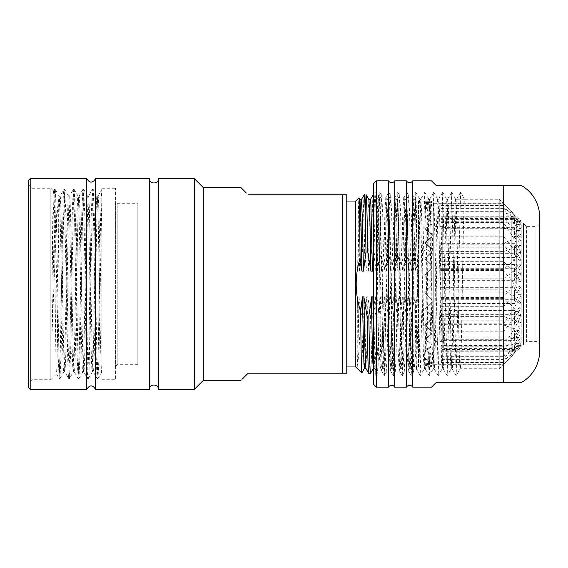 <?xml version="1.0" encoding="UTF-8"?>
<svg xmlns="http://www.w3.org/2000/svg" width="568" height="568" viewBox="0 0 568 568"><rect width="100%" height="100%" fill="white"/><g stroke="black" fill="none" stroke-linecap="round" stroke-linejoin="round"><path stroke-width="0.43" stroke-dasharray="2.84 2.13" d="M28.4 387.582L28.4 180.418M28.4 184.678L28.4 383.322L28.4 184.678L31.985 188.264L31.985 379.736L50.822 379.736L50.822 188.264L31.985 188.264L31.985 379.736L28.4 383.322M30.196 389.378L30.196 178.622M86.783 178.622L86.783 389.378M95.573 389.378L95.573 178.622M149.476 178.622L149.476 389.378M158.444 389.378L158.444 178.622M194.313 178.622L194.313 389.378M203.287 380.411L203.287 187.589M342.298 194.767L342.298 373.233L346.778 373.233L346.778 194.767L248.124 194.767L246.029 192.666M242.273 379.083L240.953 380.411M346.778 366.956L346.778 201.044M355.745 201.044L355.745 366.956M378.082 370.556L379.019 313.699L376.896 296.865L375.412 296.865L372.267 315.978L370.471 315.978L367.929 296.865L366.445 296.865L365.458 347.183L364.422 368.391M361.773 372.984L363.293 315.978L362.114 315.978L360.808 312.109L358.962 296.865L357.478 296.865L357.357 297.98C355.71 288.09 355.816 278.164 357.677 268.202L357.918 271.135L359.395 271.135L362.547 252.022L364.344 252.022L366.885 271.135L368.362 271.135L371.515 252.022L373.311 252.022C376.69 272.264 375.384 268.884 375.853 271.135L377.337 271.135L379.999 254.294L380.851 212.382L381.788 195.499L382.647 212.375L383.506 254.301L385.928 268.962L386.432 299.038L384.479 313.699L385.338 355.639L386.197 372.501L387.135 355.618L387.987 313.714L385.864 296.865L384.387 296.865L383.123 306.202C382.449 346.317 381.774 375.256 381.092 369.768C380.631 366.367 380.177 323.71 379.715 278.625C379.261 233.547 378.806 194.441 378.352 194.945L373.687 190.28L373.687 377.72L378.082 373.325L377.791 315.978L380.34 296.865L381.817 296.865L384.479 313.699M366.445 296.865L363.293 315.978M379.999 254.294L382.853 268.962L382.655 280.478L382.655 268.962M379.019 313.699L382.441 300.181L383.123 306.202M387.987 313.714L390.408 299.038L390.919 268.962L391.821 268.962L391.309 299.038L390.408 299.038M391.309 299.038L392.09 306.195L391.175 351.635L390.173 370.272L389.108 345.692L388.349 306.18L387.333 299.038L386.822 268.962L387.61 261.805L386.694 216.337L385.779 197.721L384.785 216.33L383.869 261.798L384.82 271.135L386.304 271.135L388.966 254.294L389.825 212.368L390.756 195.491L391.615 212.361L392.474 254.301L390.351 271.135L388.867 271.135L387.61 261.805M392.474 254.301L394.895 268.962L395.399 299.038L393.446 313.706L394.639 365.572L395.243 372.509L396.102 355.511L396.954 313.706L394.838 296.865L393.354 296.865L392.09 306.195M396.954 313.706L399.375 299.038L399.886 268.962L400.788 268.962L400.277 299.038L399.375 299.038M400.277 299.038L401.058 306.188L400.142 351.606L399.141 370.265L398.232 351.798L397.309 306.159L396.301 299.038L395.79 268.962L396.578 261.805L395.662 216.351L394.746 197.735L393.752 216.209L392.829 261.834L393.78 271.135L395.271 271.135L397.934 254.308L398.793 212.368L399.73 195.506L400.589 212.326L401.448 254.329L403.862 268.962L404.373 299.038L402.428 313.664L399.751 296.865L400.745 347.133L401.775 368.398L402.79 348.106L403.805 296.865L402.321 296.865L401.058 306.188M402.428 313.664L403.28 355.547L404.217 372.487L405.076 355.625L405.935 313.657L403.805 296.865M405.935 313.657L408.342 299.038L408.853 268.962L409.755 268.962L409.244 299.038L408.342 299.038M409.244 299.038L410.025 306.173L409.109 351.62L408.108 370.258L407.199 351.954L406.276 306.145L405.268 299.038L404.757 268.962L405.545 261.82L404.622 216.287L403.713 197.735L402.719 216.131L401.796 261.848L402.748 271.135L404.246 271.135L406.908 254.329L407.767 212.212L408.697 195.506L409.556 212.375L410.415 254.322L412.829 268.962L413.341 299.038L411.388 313.699L408.726 296.865L409.713 347.211L410.749 368.398L411.757 347.985L412.78 296.865L411.289 296.865L410.025 306.173M414.221 309.659C413.845 345.663 413.461 372.608 413.071 372.416L412.957 371.735L413.405 372.083C414.498 370.059 415.606 356.342 416.735 330.91C417.764 278.228 418.779 196.265 419.809 199.247C421.307 193.993 422.805 374.241 424.296 368.753C425.794 373.9 427.292 193.865 428.783 199.247C429.344 200.923 429.905 218.51 430.466 252C431.403 304.711 432.333 371.124 433.263 368.753C434.761 373.993 436.252 194.007 437.75 199.247C439.241 194.007 440.74 373.993 442.231 368.753C443.729 373.993 445.22 194 446.718 199.247C448.209 194.007 449.707 373.993 451.198 368.753C452.696 373.993 454.187 194.007 455.685 199.247C457.176 194.007 458.674 373.993 460.172 368.753C461.663 373.993 463.161 194.007 464.652 199.247L456.587 199.247C455.089 193.986 453.591 374.191 452.1 368.753C450.601 374.021 449.103 193.816 447.612 199.247C446.121 194.043 444.623 374.156 443.132 368.753C441.648 374.404 440.129 193.596 438.645 199.247C437.147 194.022 435.656 374.17 434.165 368.753C432.674 374.369 431.162 193.596 429.678 199.247C428.18 194 426.682 374.177 425.191 368.753C424.26 371.209 423.33 304.633 422.4 252C421.832 218.538 421.271 200.951 420.71 199.247C419.383 194 418.055 336.803 416.735 363.506L416.415 369.072C416.01 369.981 415.62 342.852 415.222 306.003L416.202 296.865L417.097 296.865C418.403 288.317 418.403 279.747 417.089 271.135L415.776 271.135L414.505 261.827L413.589 216.344L412.68 197.742L411.679 216.195L410.763 261.862L411.722 271.142L413.206 271.135L414.739 260.172C419.361 276.609 419.191 293.102 414.221 309.659L412.78 296.865M410.763 261.862L409.755 268.962M408.853 268.962L406.908 254.329M401.796 261.848L400.788 268.962M399.886 268.962L397.934 254.308M392.829 261.834L391.821 268.962M390.919 268.962L388.966 254.294M383.869 261.798L382.853 268.962M382.441 300.181L382.655 280.478M381.249 262.395L379.275 312.471M384.387 296.865L383.393 347.261L382.399 368.355L381.291 370.279L381.092 369.768C380.077 367.191 379.076 354.588 378.082 331.968M378.863 322.638C377.77 350.229 376.705 367.482 375.661 374.404L377.01 276.368C377.45 231.41 377.905 193.39 378.352 194.945L379.942 192.296L384.344 375.711L388.831 192.289L389.74 208.896L392.254 349.583L393.319 375.711L397.799 192.296L402.286 375.704L406.773 192.296L411.253 375.704L415.74 192.296L420.221 375.704L424.708 192.296L425.61 208.57L426.433 249.366L430.466 252M375.661 374.404L378.813 217.693L379.864 192.296M388.867 271.135L387.88 220.76L386.844 199.609L385.835 219.937L384.82 271.135M386.304 271.135L387.291 220.746L388.327 199.609L389.336 219.937L390.351 271.135M373.687 303.461L376.002 315.978C376.577 349.881 377.152 373.815 377.72 373.325L374.83 368.355L375.881 348.063L376.896 296.865M373.687 340.821L374.83 368.355M376.002 315.978L377.791 315.978M388.349 306.18L389.3 296.865L390.791 296.865L391.778 347.204L392.808 368.398L393.823 347.992L394.838 296.865M393.446 313.706L390.791 296.865M395.399 299.038L396.301 299.038M397.309 306.159L398.267 296.865L399.751 296.865M404.373 299.038L405.268 299.038M406.276 306.145L407.235 296.865L408.726 296.865M413.341 299.038L414.235 299.038L413.731 268.962L414.505 261.827M415.222 306.003L414.235 299.038M413.731 268.962L412.829 268.962M404.246 271.135L405.225 220.817L406.219 199.638L407.277 220.029L408.285 271.135L410.415 254.322M408.285 271.135L406.809 271.135L405.545 261.82M404.757 268.962L403.862 268.962M395.271 271.135L396.258 220.81L397.252 199.645L398.303 219.937L399.325 271.135L401.448 254.329M399.325 271.135L397.834 271.135L396.578 261.805M395.79 268.962L394.895 268.962M386.822 268.962L385.928 268.962M383.506 254.301L381.384 271.135L379.9 271.135L376.747 252.022L374.958 252.022L373.687 259.526M386.432 299.038L387.333 299.038M381.817 296.865L382.811 347.254L383.84 368.391L384.855 348.056L385.864 296.865M382.399 368.355L381.348 348.063L380.34 296.865M373.687 377.72L373.687 190.28M373.687 384.444L373.687 183.556M376.378 387.135L376.378 180.865M388.512 180.865L388.512 387.135M394.725 387.135L394.725 180.865M406.454 180.865L406.454 387.135M412.666 387.135L412.666 180.865M521.878 185.793L436.465 185.793M436.465 382.207L521.878 382.207M539.6 216.735L539.6 351.265M539.6 345.884A4.487 4.487 0 0 0 535.113 341.396L526.593 341.396L526.593 226.604L526.593 341.396L523.455 344.535L523.455 223.465L523.455 344.535M523.455 223.465L526.593 226.604L535.113 226.604A4.487 4.487 0 0 0 539.6 222.116M523.455 284L523.455 340.949L523.455 284M514.487 350.783L514.487 351.265L518.975 346.778L514.487 350.783L442.742 350.783L442.742 351.265L442.742 216.735L442.742 348.383L511.796 348.383L511.796 222.159L514.487 222.159L518.975 228.457L521.218 228.457C516.553 221.598 510.575 213.966 503.276 205.573L503.276 203.287C510.383 210.21 516.362 217.473 521.218 225.07L521.218 221.797L499.244 199.247L499.244 368.753L499.244 199.247L464.652 199.247L460.584 192.296L456.175 375.704L451.688 192.296L447.201 375.704L442.72 192.296L438.233 375.704L433.753 192.296L429.266 375.704L428.499 364.067L427.81 334.133L426.433 249.366L422.4 252M442.742 289.999L442.742 226.604L442.742 289.999M433.774 278L433.774 341.396L433.774 278M375.412 296.865L374.426 347.169L373.389 368.391M370.542 373.325C371.117 373.808 371.692 349.888 372.267 315.978M370.471 315.978C369.903 349.888 369.328 373.808 368.753 373.325M365.863 368.355L366.914 348.063L367.929 296.865M357.677 268.202C358.096 228.897 358.514 197.643 358.933 197.863M359.942 199.609L358.926 219.908L357.918 271.135M359.395 271.135L360.389 220.753L361.418 199.609M364.265 194.675C363.69 194.199 363.122 218.112 362.547 252.022M364.344 252.022L365.167 211.715M368.951 199.645L368.206 209.514L367.51 236.913M367.219 252.022L366.885 271.135M368.362 271.135L369.356 220.739L370.35 199.645M374.958 252.022L373.687 198.992M373.24 194.675C372.665 194.192 372.09 218.112 371.515 252.022M373.311 252.022C373.886 218.112 374.454 194.192 375.029 194.675L377.919 199.645L376.868 219.908L375.853 271.135M375.029 194.675C375.604 194.192 376.179 218.112 376.747 252.022M379.9 271.135L378.913 220.824L377.919 199.645M377.337 271.135L378.324 220.76L379.353 199.609L380.368 219.937L381.384 271.135M360.808 312.109C359.608 343.32 358.401 361.66 357.18 367.127L357.357 297.98M362.114 367.035L362.114 315.978M357.18 367.127C357.776 361.567 358.365 331.811 358.962 296.865M357.485 296.865A84.817 0.71 -89.1 0 1 357.187 313.848M414.739 260.172C415.144 224.31 415.52 197.416 415.918 198.431L418.524 201.044L418.524 366.956L416.387 369.065L420.221 375.704M415.811 192.296L419.851 199.29L420.71 199.247L424.708 192.296M413.206 271.135L414.178 220.853L415.172 199.68L415.918 198.431C416.316 198.267 416.692 225.46 417.097 261.756L417.089 271.135M433.774 365.899L424.807 365.899L431.978 365.579L424.807 365.899L424.807 366.956L418.524 366.956L418.524 201.044L431.978 201.356L431.978 202.712L424.807 202.101L431.978 202.421L431.978 201.356L424.807 201.044L424.807 202.101L433.774 202.101L433.774 365.899L433.774 202.101M416.735 330.91L416.735 363.506M411.388 313.699C411.906 346.295 412.432 365.636 412.957 371.735L413.071 372.416L413.497 371.955L411.331 375.704M429.188 375.704L425.155 368.717L424.296 368.753L420.299 375.704M433.675 192.296L429.678 199.247L428.826 199.283M406.809 271.135L405.808 220.767L404.771 199.602L403.763 219.972L402.748 271.135M402.321 296.865L401.32 347.226L400.291 368.398L399.276 348.07L398.267 296.865M397.834 271.135L396.84 220.774L395.804 199.602L394.795 219.93L393.78 271.135M389.3 296.865L390.308 347.928L391.324 368.398L392.36 347.289L393.354 296.865M438.162 375.704L434.122 368.71L433.263 368.753L429.266 375.704M442.642 192.296L438.602 199.29L437.75 199.247L433.753 192.296M447.13 375.704L443.09 368.717L442.231 368.753L438.233 375.704M451.61 192.296L447.577 199.283L446.718 199.247L442.72 192.296M456.097 375.704L452.057 368.717L451.198 368.753L447.201 375.704M460.62 192.261L456.587 199.247L455.728 199.283L451.688 192.296M512.989 355.007L503.276 364.223L503.276 360.055C511.299 355.142 517.249 350.747 521.133 346.863L521.218 345.358C516.553 348.653 510.575 352.309 503.276 356.342L503.276 346.217L521.218 343.051L521.218 337.115L503.276 339.735L503.276 324.875C510.383 327.204 516.362 329.646 521.218 332.202L521.218 322.468L503.276 316.404L503.276 298.605C510.383 303.994 516.362 309.638 521.218 315.538L521.218 303.177C516.553 298.974 510.575 294.309 503.276 289.169L503.276 270.574C510.383 278.363 516.362 286.528 521.218 295.069L521.218 286.421C516.553 292.499 510.575 299.258 503.276 306.692L503.276 323.838C510.383 314.58 516.362 304.881 521.218 294.728L521.218 307.735C516.553 314.956 510.575 322.986 503.276 331.818L503.276 345.443C510.383 335.837 516.362 325.769 521.218 315.24L521.218 326.181C516.553 333.672 510.575 342.007 503.276 351.173L503.276 359.643C510.383 350.846 516.362 341.624 521.218 331.982L521.218 339.543C516.553 346.402 510.575 354.034 503.276 362.427L503.276 364.713C510.383 357.79 516.362 350.527 521.218 342.93L521.218 346.203L499.244 368.753L460.215 368.717L456.175 375.704M456.587 199.247L460.584 192.296M521.218 221.797L518.975 221.797L518.975 221.222L514.487 217.217L511.796 217.217L511.796 247.201L514.487 247.201L518.975 245.532L518.975 252.462L521.218 252.462L521.218 264.823L518.975 264.823L518.975 272.931L521.218 272.931L521.218 281.579C516.553 275.501 510.575 268.742 503.276 261.308L503.276 244.162C510.383 253.42 516.362 263.119 521.218 273.272L521.218 260.265C516.553 253.044 510.575 245.014 503.276 236.181L503.276 222.557C510.383 232.163 516.362 242.231 521.218 252.76L521.218 241.819C516.553 234.328 510.575 225.993 503.276 216.827L503.276 208.357C510.383 217.154 516.362 226.376 521.218 236.018L521.218 228.457M521.133 346.863L518.975 346.778L518.975 346.203L521.218 346.203M440.945 360.055L440.945 348.383L442.742 348.383L442.742 350.783L440.945 350.783L440.945 360.055L503.276 360.055M518.975 245.532L521.218 245.532L521.218 235.798L518.975 235.798L518.975 230.885L521.218 230.885L521.218 224.949L518.975 224.949L518.975 222.642L521.218 222.642C516.553 219.347 510.575 215.691 503.276 211.658L503.276 221.783L440.945 221.783L440.945 306.692L440.945 292.002L511.796 292.002L511.796 351.265L511.796 348.383L514.487 348.383L514.487 344.009L440.945 344.009L440.945 348.383M442.742 277.44L442.742 346.778L442.742 277.44M521.218 225.07L518.975 225.07L514.487 218.495L511.796 218.495L511.796 216.735L511.796 217.217L440.945 217.217L440.945 207.945L503.276 207.945C511.299 212.858 517.249 217.253 521.133 221.137L518.975 221.222L514.487 216.735L440.945 216.735L440.945 217.217M503.276 346.217L440.945 346.217L440.945 205.573L440.945 222.159L511.796 222.159L511.796 218.495L440.945 218.495L440.945 203.287L503.276 203.287M516.284 284L516.284 221.222L516.284 284M521.218 273.272L518.975 273.272L518.975 281.579L521.218 281.579M521.218 252.76L518.975 252.76L518.975 260.265L521.218 260.265M521.218 236.018L518.975 236.018L518.975 241.819L521.218 241.819M518.975 228.457L518.975 225.07M514.487 217.217L514.487 216.735L511.796 216.735L516.284 221.222L521.218 221.222L521.218 222.642M521.218 224.949L503.276 221.783M521.218 230.885L503.276 228.265L503.276 243.125C510.383 240.796 516.362 238.354 521.218 235.798M521.218 245.532L503.276 251.596L503.276 269.395C510.383 264.006 516.362 258.362 521.218 252.462M521.218 264.823C516.553 269.026 510.575 273.691 503.276 278.831L503.276 297.426C510.383 289.637 516.362 281.472 521.218 272.931M512.989 212.993L503.276 203.777L503.276 207.945M433.774 203.287L433.774 364.713L433.774 203.287L440.945 203.287L440.945 216.841L503.276 216.827M503.276 203.777L440.945 203.777M440.945 207.945L440.945 221.783M503.276 211.658L440.945 211.658M503.276 228.265L440.945 228.265M440.945 243.125L503.276 243.125M503.276 251.596L440.945 251.596M440.945 269.395L503.276 269.395M503.276 278.831L440.945 278.831M440.945 297.426L503.276 297.426M503.276 306.692L440.945 306.692M440.945 292.002L440.945 323.838L503.276 323.838M440.945 323.838L440.945 345.443L503.276 345.443M503.276 331.818L440.945 331.818M440.945 345.443L440.945 359.643L503.276 359.643M503.276 351.173L440.945 351.265L440.945 350.783M440.945 359.643L440.945 345.841L440.945 364.713L503.276 364.713M503.276 362.427L440.945 362.427M431.978 365.288L424.807 364.102L431.978 365.288L431.978 366.332L431.978 365.288M431.978 362.306L424.807 364.102L431.978 362.306L431.978 361.447L431.978 363.35L431.978 362.306M424.807 358.813L431.978 361.447L424.807 358.813L431.978 355.611L424.807 358.813L424.807 359.785L431.978 362.419L431.978 363.35L424.807 365.146L424.807 364.102L424.807 365.146L431.978 366.644L431.978 365.579L431.978 366.644L424.807 365.146L431.978 363.35L431.978 361.447L431.978 362.419L424.807 359.785L424.807 358.813M431.978 354.219L431.978 355.611L431.978 354.219L424.807 350.257L431.978 354.219L431.978 356.583L431.978 355.611L431.978 356.583L424.807 359.785L431.978 356.583L431.978 354.219M431.978 345.784L424.807 350.257L431.978 345.784L431.978 343.917L431.978 345.784M424.807 338.798L431.978 343.917L424.807 338.798L431.978 333.253L424.807 338.798L424.807 339.508L431.978 344.634L431.978 346.643L424.807 351.116L431.978 355.078L424.807 351.116L424.807 350.257L424.807 351.116L431.978 346.643L431.978 343.917L431.978 344.634L424.807 339.508L424.807 338.798M431.978 331.002L431.978 333.253L431.978 331.002L424.807 324.946L431.978 331.002L431.978 333.97L431.978 333.253L431.978 333.97L424.807 339.508L431.978 333.97L431.978 331.002M431.978 318.577L424.807 324.946L431.978 318.577L431.978 316.035L431.978 318.577M424.807 309.304L431.978 316.035L424.807 309.304L431.978 302.389L424.807 309.304L431.978 316.362L431.978 319.109L424.807 325.478L431.978 331.534L424.807 325.478L424.807 324.946L424.807 325.478L431.978 319.109L431.978 316.035L424.807 309.304M431.978 299.663L431.978 302.389L431.978 299.663L424.807 292.563L431.978 299.663L431.978 302.716L424.807 309.638L431.978 302.716L431.978 299.663M431.978 285.392L424.807 292.563L431.978 285.392L431.978 284L431.978 285.392M424.807 366.956L431.978 366.644L424.807 366.956M424.807 292.563L431.978 299.776L424.807 292.563M431.978 285.505L424.807 292.669L431.978 285.505L431.978 282.495L431.978 284L431.978 282.495L424.807 275.331L431.978 268.337L431.978 265.611L424.807 258.696L431.978 251.965L431.978 249.423L424.807 243.054L431.978 236.998L431.978 234.747L424.807 229.202L431.978 224.083L431.978 222.216L424.807 217.743L431.978 213.781L431.978 212.389L424.807 209.187L431.978 206.553L431.978 205.694L424.807 203.898L431.978 202.712L424.807 203.898L431.978 205.694L431.978 206.553L424.807 209.187L431.978 212.389L431.978 213.781L424.807 217.743L431.978 222.216L431.978 224.083L424.807 229.202L431.978 234.747L431.978 236.998L424.807 243.054L431.978 249.423L431.978 251.965L424.807 258.696L431.978 265.611L431.978 268.337L424.807 275.437L431.978 282.608L424.807 275.437L431.978 268.224L431.978 265.284L424.807 258.362L431.978 251.638L431.978 248.891L431.978 249.423L431.978 248.891L424.807 242.522L424.807 243.054L424.807 242.522L431.978 236.465L431.978 234.03L431.978 234.747L431.978 234.03L424.807 228.492L424.807 229.202L424.807 228.492L431.978 223.366L431.978 221.357L431.978 222.216L431.978 221.357L424.807 216.884L424.807 217.743L424.807 216.884L431.978 212.922L431.978 211.417L431.978 212.389L431.978 211.417L424.807 208.215L424.807 209.187L424.807 208.215L431.978 205.581L431.978 204.65L431.978 205.694L431.978 204.65L424.807 202.854L424.807 203.898L424.807 202.854L431.978 201.668L424.807 202.854L431.978 204.65L431.978 205.581L424.807 208.215L431.978 211.417L431.978 212.922L424.807 216.884L431.978 221.357L431.978 223.366L424.807 228.492L431.978 234.03L431.978 236.465L424.807 242.522L431.978 248.891L431.978 251.638L424.807 258.362L431.978 265.284L431.978 268.224L424.807 275.331L431.978 282.495L431.978 285.505M431.978 202.712L431.978 201.668L431.978 202.712M431.978 206.553L431.978 205.581L431.978 206.553M431.978 213.781L431.978 212.922L431.978 213.781M431.978 224.083L431.978 223.366L431.978 224.083M431.978 236.998L431.978 236.465L431.978 236.998M415.336 305.52L417.089 342.71L417.097 296.865M417.089 342.71L416.202 296.865M415.776 271.135L414.746 219.284L413.752 199.638L412.737 219.951L411.722 271.142M415.172 199.68L416.159 216.983L417.097 261.756M433.774 364.713L440.945 364.713L440.945 351.159L514.487 351.159L518.975 346.203M503.276 364.223L440.945 364.223M503.276 356.342L440.945 356.342M503.276 339.735L440.945 339.735M440.945 324.875L503.276 324.875M503.276 316.404L440.945 316.404M440.945 298.605L503.276 298.605M503.276 289.169L440.945 289.169M440.945 270.574L503.276 270.574M503.276 261.308L440.945 261.308M440.945 244.162L503.276 244.162M503.276 236.181L440.945 236.181M440.945 222.557L503.276 222.557M440.945 208.357L503.276 208.357M503.276 205.573L440.945 205.573M514.487 218.495L514.487 222.159M440.945 247.201L511.796 247.201L511.796 292.002L514.487 292.002L514.487 303.511L440.945 303.511M518.975 221.797L514.487 216.841M440.945 346.217L440.945 344.009M440.945 222.159L440.945 218.495M440.945 290.752L440.945 219.425L440.945 290.752M518.975 235.798L514.487 238.006L440.945 238.006M440.945 230.161L514.487 230.161L514.487 238.006M514.487 247.201L514.487 257.567L518.975 252.462M514.487 257.567L440.945 257.567M440.945 268.678L514.487 268.678L518.975 264.823M514.487 268.678L514.487 280.315L518.975 272.931M514.487 280.315L440.945 280.315M514.487 292.002L518.975 286.421L521.218 286.421M521.218 294.728L518.975 294.728L514.487 303.511M440.945 314.36L514.487 314.36L518.975 307.735L521.218 307.735M521.218 315.24L518.975 315.24L514.487 324.349L440.945 324.349M440.945 333.061L514.487 333.061L518.975 326.181L521.218 326.181M521.218 331.982L518.975 331.982L514.487 340.324L440.945 340.324M440.945 345.841L514.487 345.841L518.975 339.543L521.218 339.543M521.218 342.93L518.975 342.93L514.487 349.505L440.945 349.505M518.975 286.421L518.975 294.728M518.975 307.735L518.975 315.24M518.975 326.181L518.975 331.982M518.975 339.543L518.975 342.93M521.218 343.051L518.975 343.051L518.975 345.358L521.218 345.358M521.218 332.202L518.975 332.202L518.975 337.115L521.218 337.115M521.218 315.538L518.975 315.538L518.975 322.468L521.218 322.468M521.218 295.069L518.975 295.069L518.975 303.177L521.218 303.177M518.975 295.069L514.487 287.685L440.945 287.685M440.945 275.998L514.487 275.998L518.975 281.579M514.487 275.998L514.487 264.489L518.975 273.272M514.487 264.489L440.945 264.489M440.945 253.64L514.487 253.64L518.975 260.265M514.487 253.64L514.487 243.651L518.975 252.76M514.487 243.651L440.945 243.651M440.945 234.939L514.487 234.939L518.975 241.819M514.487 234.939L514.487 227.676L518.975 236.018M514.487 227.676L440.945 227.676M440.945 299.322L514.487 299.322L514.487 287.685M518.975 303.177L514.487 299.322M518.975 315.538L514.487 310.433L440.945 310.433M440.945 320.799L514.487 320.799L514.487 310.433M518.975 322.468L514.487 320.799M518.975 332.202L514.487 329.994L440.945 329.994M440.945 337.839L514.487 337.839L514.487 329.994M518.975 337.115L514.487 337.839M514.487 344.009L518.975 343.051M518.975 345.358L514.487 348.383M521.218 346.778L516.284 346.778L511.796 351.265L514.487 351.159M514.487 349.505L514.487 345.841M514.487 340.324L514.487 333.061M514.487 324.349L514.487 314.36M518.975 230.885L514.487 230.161M518.975 224.949L514.487 223.991L440.945 223.991M440.945 219.617L514.487 219.617L518.975 222.642M514.487 223.991L514.487 219.617M411.289 296.865L410.295 347.226L409.258 368.398L408.243 348.049L407.235 296.865M52.064 333.189L52.064 279.619C52.547 231.63 53.037 189.293 53.527 190.969L50.822 188.264L50.822 379.736L56.53 374.028C56.069 375.881 55.586 337.577 55.11 291.398C54.578 240.008 54.052 190.074 53.527 190.969L54.372 189.506L54.954 196.592L57.9 349.639L59.115 378.487L60.293 350.939L63.225 197.678L63.815 189.549L64.447 196.634L67.968 370.379L68.6 378.487L69.701 354.496L65.888 349.576C65.519 364.187 65.157 371.628 64.787 371.891L68.558 378.451M52.064 279.598L53.2 216.458L54.329 189.542M58.667 199.29L58.667 230.225C59.136 208.129 59.59 196.755 60.045 196.109L59.072 196.109L55.266 189.506L54.862 192.793L52.064 333.16C54.258 281.579 56.402 210.756 58.667 199.297L59.072 196.109C60.655 190.678 62.239 377.322 63.822 371.891L64.787 371.891C63.211 377.329 61.621 190.457 60.045 196.109L63.815 189.549M58.667 230.225C57.95 283.325 57.247 376.62 56.53 374.028L59.072 378.451M55.302 189.542L56.48 218.595L58.831 351.301L60.009 378.494L61.223 349.384L63.573 216.692L64.752 189.513L65.973 218.616L68.323 351.294L69.495 378.487L70.595 354.503L73.329 206.198L74.238 189.506L75.459 218.581L77.809 351.258L78.987 378.494L80.202 349.405L82.552 216.735L83.73 189.506L84.944 218.573L87.884 371.415L88.473 378.494L89.105 370.4L92.044 216.735L93.216 189.506L94.437 218.602L96.787 351.28L98.001 378.458L98.988 357.528L101.942 189.861L101.182 197.607L100.593 218.595L98.243 351.28L97.064 378.487L95.85 349.412L93.5 216.72L92.279 189.549L91.107 218.588L88.757 351.287L87.578 378.487L86.357 349.398L84.007 216.706L82.793 189.542L81.614 218.581L79.264 351.287L78.086 378.494L76.872 349.391L74.522 216.706L73.307 189.542L72.406 207.306L69.701 354.503L70.595 354.496L74.408 349.576C75.629 301.09 76.836 191.828 78.05 196.109L74.287 189.549M101.814 189.513L101.942 371.891L101.942 201.434M101.942 379.736L101.942 188.264L101.942 379.736L115.396 379.736L115.396 188.264L115.396 379.736M101.942 188.264L115.396 188.264M115.396 201.491L115.396 366.509L115.396 201.491L117.186 203.287L117.186 364.713L137.818 364.713L137.818 203.287L137.818 364.713M115.396 366.509L117.186 364.713L117.186 203.287L137.818 203.287M100.373 284L101.942 284L100.373 284C99.585 237.218 98.789 194.831 98.001 196.109C96.418 190.543 94.828 377.606 93.258 371.891C91.689 377.841 90.078 190.287 88.509 196.109C86.939 190.301 85.335 377.883 83.766 371.891C82.182 377.308 80.599 190.514 79.023 196.109C77.454 190.166 75.849 377.635 74.28 371.891L78.05 378.451M65.888 349.576L67.826 246.377C68.394 214.363 68.962 197.6 69.537 196.109L68.565 196.109C70.148 190.678 71.724 377.322 73.307 371.891L74.28 371.891C72.704 377.613 71.106 190.294 69.537 196.109L73.3 189.549M82.793 189.549L79.023 196.109L78.05 196.109C79.634 190.678 81.217 377.322 82.8 371.891C84.376 377.322 85.96 190.678 87.543 196.109C89.126 190.678 90.703 377.322 92.286 371.891C93.869 377.322 95.452 190.678 97.029 196.109L98.001 196.109L101.771 189.549M88.516 378.451L92.328 371.848L93.258 371.891L97.029 378.458M83.773 189.542L87.543 196.109L88.466 196.152L92.279 189.549M79.03 378.451L82.8 371.891L83.723 371.848L87.536 378.458M74.408 349.576C74.046 364.187 73.677 371.621 73.307 371.891L69.537 378.451M60.052 378.458L63.822 371.891C65.405 377.322 66.981 190.678 68.565 196.109L64.795 189.549M101.778 371.891L101.942 371.358L101.778 371.891C100.195 377.322 98.612 190.678 97.029 196.109L93.258 189.549M394.107 347.289L392.254 349.583L389.108 345.692M503.724 185.793L503.724 382.207M535.113 226.604L535.113 341.396L535.113 226.604M381.213 370.279L384.351 375.711M388.831 192.289L385.693 197.721M386.886 199.645L385.779 197.721M386.844 199.609L388.327 199.609M388.285 199.645L390.677 195.491M381.788 195.499L379.942 192.296M386.275 372.501L384.422 375.711M390.756 195.491L388.91 192.289M383.798 368.355L386.197 372.501M382.363 368.391L383.84 368.391M442.742 340.949L523.455 340.949M442.742 341.396L433.774 341.396M442.742 226.604L433.774 226.604M442.742 227.051L523.455 227.051M373.687 368.391L374.873 368.391M377.876 199.609L379.36 199.609M379.317 199.645L381.71 195.499M412.595 197.742L415.74 192.296M408.108 370.258L411.253 375.704M403.628 197.742L406.766 192.296M399.141 370.265L402.286 375.704M394.661 197.735L397.799 192.296M390.18 370.272L393.319 375.704M410.707 368.362L413.042 372.409M428.819 199.29L424.786 192.296M393.39 375.704L395.243 372.501M397.877 192.296L399.73 195.506M402.364 375.704L404.217 372.487M406.844 192.296L408.697 195.506M406.234 199.645L408.626 195.506M404.771 199.602L406.262 199.602M404.814 199.645L403.713 197.735M401.746 368.348L404.139 372.487M400.291 368.398L401.775 368.398M400.334 368.355L399.233 370.265M397.252 199.645L399.645 195.506M395.804 199.602L397.295 199.602M395.853 199.645L394.746 197.735M392.772 368.362L395.165 372.509M391.324 368.398L392.808 368.398M390.266 370.272L391.366 368.355M413.752 199.638L415.229 199.638M413.795 199.673L412.68 197.742M442.742 216.735L440.945 216.735M442.742 351.265L440.945 351.265M442.742 346.778L440.945 348.575M442.742 221.222L440.945 219.425M409.258 368.398L410.749 368.398M409.301 368.355L408.2 370.258M55.266 189.506L54.372 189.506M60.009 378.487L59.115 378.487M64.752 189.513L63.857 189.513M69.495 378.487L68.6 378.487M97.064 378.487L97.966 378.487M92.321 189.513L93.216 189.513M87.578 378.487L88.473 378.487M82.836 189.513L83.73 189.513M78.093 378.494L78.987 378.494M73.343 189.506L74.245 189.506M101.821 371.855L98.008 378.458"/><path stroke-width="0.85" d="M28.4 180.418L28.4 387.582L30.196 389.378L30.196 178.622L28.4 180.418M30.196 178.622L86.783 178.622C89.708 183.286 92.641 183.286 95.573 178.622L95.573 389.378L149.476 389.378L149.476 178.622L95.573 178.622M86.783 178.622L86.783 389.378L30.196 389.378M158.444 284L158.444 389.378L194.313 389.378L194.313 178.622L158.444 178.622L158.444 284M246.029 192.666L240.953 187.589L203.287 187.589L203.287 380.411L194.313 389.378M248.124 373.233C238.532 382.825 238.532 382.825 248.124 373.233L342.298 373.233L248.124 373.233L242.273 379.083M342.298 373.233L342.298 194.767L346.778 194.767L346.778 373.233L342.298 373.233M248.124 194.767C238.532 185.175 238.532 185.175 248.124 194.767L342.298 194.767M346.778 201.044L346.778 366.956L355.745 366.956L355.745 201.044L346.778 201.044M355.745 201.044L358.955 197.87C359.317 196.918 359.7 222.72 360.084 258.248C354.716 275.956 354.901 293.741 360.644 311.591C361.021 347.275 361.397 373.112 361.773 372.984L355.745 366.956M365.884 368.391L364.422 368.391L363.918 363.158L362.398 296.865L363.882 296.865L367.035 315.978L368.824 315.978C372.21 295.729 370.904 299.116 371.373 296.865L372.849 296.865L373.687 303.461M360.644 311.591L362.398 296.865M361.773 372.984L364.464 368.355M372.849 296.865L373.687 340.821M373.687 259.526L372.409 271.135L370.932 271.135L367.78 252.022L365.991 252.022L363.442 271.135L361.965 271.135L360.084 258.248M388.512 180.865L376.378 180.865L373.687 183.556L373.687 384.444L376.378 387.135L388.512 387.135L388.512 180.865A3.585 3.585 0 0 0 394.725 180.865L394.725 387.135A3.585 3.585 0 0 0 388.512 387.135M376.378 180.865L376.378 387.135M394.725 180.865L406.454 180.865L406.454 387.135L394.725 387.135M406.454 387.135A3.585 3.585 0 0 1 412.666 387.135L412.666 180.865A3.585 3.585 0 0 1 406.454 180.865M431.531 387.135L436.465 382.207L431.531 387.135L412.666 387.135M436.465 185.793L431.531 180.865L436.465 185.793L521.878 185.793A35.876 35.876 0 0 1 539.6 216.735L539.6 351.265A35.876 35.876 0 0 1 521.878 382.207L436.465 382.207M412.666 180.865L431.531 180.865M373.687 368.391L372.885 363.158L372.381 348.092L371.373 296.865M368.824 315.978C369.399 349.888 369.974 373.808 370.542 373.325L373.432 368.355M370.542 373.325L368.71 373.29L365.863 368.355L364.869 347.24L363.882 296.865M368.753 373.325C368.185 373.808 367.61 349.888 367.035 315.978M361.965 271.135L360.971 220.831L359.97 199.631L361.418 199.609L362.434 219.937L363.442 271.135M365.991 252.022C365.416 218.112 364.841 194.199 364.265 194.675L361.376 199.645M365.167 211.715L366.062 194.675L368.951 199.645L369.945 220.817L370.932 271.135M366.062 194.675C366.637 194.199 367.205 218.112 367.78 252.022M367.51 236.913L367.219 252.022M368.93 199.609L370.386 199.609L370.897 204.856L372.409 271.135M373.687 198.992L373.24 194.675L370.35 199.645M503.724 382.207L503.724 185.793M86.783 389.378C89.659 384.714 92.584 384.714 95.573 389.378M149.476 389.378C149.199 383.592 158.72 383.592 158.444 389.378M158.444 178.622C158.72 184.408 149.199 184.408 149.476 178.622M203.287 187.589L194.313 178.622M240.953 380.411L203.287 380.411M358.955 197.87L359.984 199.645"/></g></svg>
